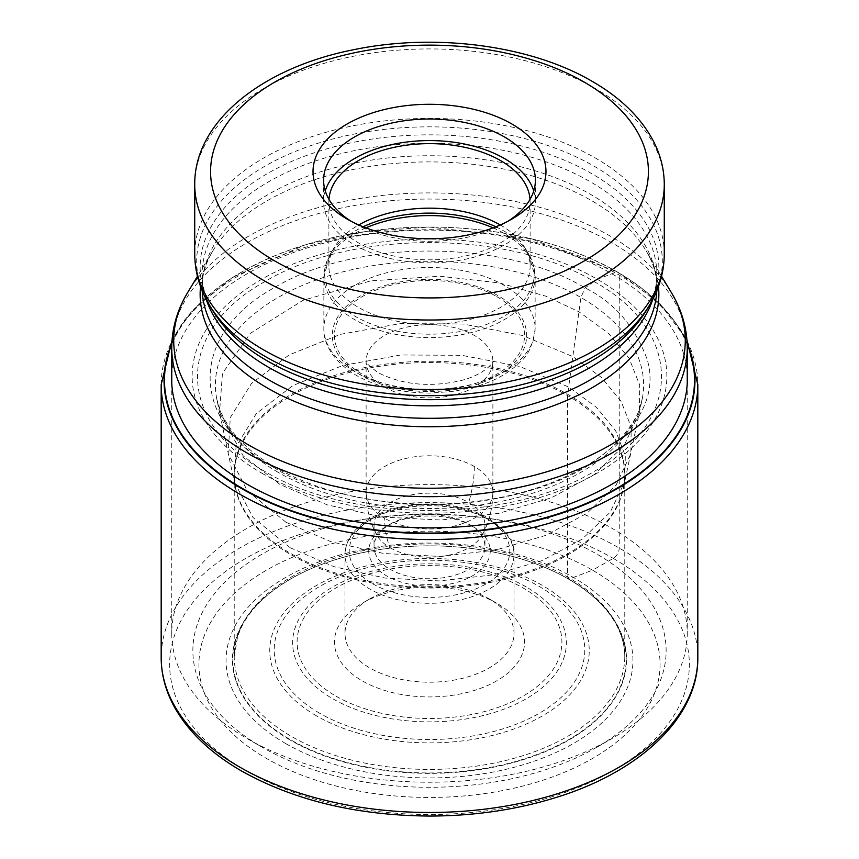 <?xml version="1.0" encoding="UTF-8"?>
<svg xmlns="http://www.w3.org/2000/svg" width="859" height="859" viewBox="0 0 859 859"><rect width="100%" height="100%" fill="white"/><g stroke="black" fill="none" stroke-linecap="round" stroke-linejoin="round"><path stroke-width="0.64" stroke-dasharray="4.29 3.22" d="M687.189 344.33A265.023 153.009 0 0 0 616.902 271.873L597.338 279.282L585.054 287.883L580.899 297.482L567.67 394.292A8.45 4.875 120 0 0 567.574 395.58L567.574 576.969L568.83 579.17L592.538 570.193A230.566 133.113 0 0 0 266.462 570.193A230.566 133.113 0 0 0 266.462 758.454A230.566 133.113 0 0 0 592.538 758.454A230.566 133.113 0 0 0 592.538 570.193L613.251 558.382A8.45 4.875 120 0 0 619.232 548.031L619.232 275.095A6.335 3.661 120 0 0 617.213 271.938L616.902 271.873A265.023 153.009 180 0 0 357.58 232.8A265.023 153.009 180 0 0 171.811 344.33M261.662 473.084A237.363 137.043 0 0 0 597.338 473.084A237.363 137.043 0 0 0 597.338 279.282A237.363 137.043 180 0 0 261.662 279.282A237.363 137.043 180 0 0 261.662 473.084M264.991 471.505C175.021 421.919 175.021 331.144 264.991 281.559C350.891 229.611 508.109 229.611 594.009 281.559C683.979 331.155 683.979 421.919 594.009 471.505C508.109 523.453 350.891 523.453 264.991 471.505M273.946 467.5C188.873 420.609 188.873 334.785 273.946 287.883C355.175 238.77 503.825 238.77 585.054 287.883C614.164 302.293 634.908 326.248 647.278 359.728C658.015 397.126 637.271 433.043 585.054 467.5C532.87 498.349 455.667 508.925 398.393 503.428C340.389 496.287 298.911 484.304 273.946 467.5M355.035 554.291C318.195 563.171 288.678 577.076 266.483 595.996C255.069 605.896 246.651 616.44 241.207 627.618L237.621 636.369L234.228 656.695L234.228 475.306L235.71 488.556L219.528 412.46L243.151 455.796L280.002 484.455L327.172 504.845L382.212 517.032L440.903 520.017L498.692 513.36L551.199 497.887L594.203 474.64L624.246 445.359L639.407 412.47L639.654 384.972L629.067 358.182L608.548 333.367L578.998 311.828L545.637 296.13L499.455 282.944L439.84 276.222L370.82 280.872L302.937 300.36L250.259 333.399L222.449 373.429L219.528 412.46L216.844 399.295A214.116 123.621 180 0 1 336.159 273.645A214.116 123.621 180 0 1 580.899 297.482A214.116 123.621 0 0 1 642.156 399.295L623.29 488.556A195.401 112.819 0 0 0 567.67 394.292A195.401 112.819 0 0 0 343.256 372.838A195.401 112.819 0 0 0 235.71 488.556L235.71 488.556A195.401 112.819 0 0 0 291.33 553.84A195.401 112.819 0 0 0 492.508 580.856A195.401 112.819 0 0 0 623.29 488.556L624.772 475.306A195.272 112.733 0 0 0 567.574 395.58A195.272 112.733 0 0 0 354.778 371.142A195.272 112.733 0 0 0 234.228 475.306A195.272 112.733 0 0 0 291.426 555.021A195.272 112.733 0 0 0 504.222 579.46A195.272 112.733 0 0 0 624.772 475.306L624.772 656.695A195.272 112.733 180 0 1 504.222 760.849A195.272 112.733 180 0 1 291.426 736.41A195.272 112.733 180 0 1 234.228 656.695A195.272 112.733 180 0 1 354.778 552.53A195.272 112.733 180 0 1 567.574 576.969A195.272 112.733 180 0 1 624.772 656.695C624.783 646.87 622.41 637.088 617.664 627.349C608.58 609.031 592.141 592.914 568.347 578.998C549.771 568.314 528.317 560.079 503.965 554.291A196.69 113.56 180 0 1 568.583 579.095A196.69 113.56 0 0 1 568.583 739.696A196.69 113.56 0 0 1 290.417 739.696A196.69 113.56 180 0 1 355.035 554.291A196.69 113.56 180 0 1 355.207 554.248A196.69 113.56 180 0 1 503.793 554.248A196.69 113.56 180 0 1 503.965 554.291M286.047 522.293L247.317 490.757L228.183 453.702L230.287 417.603L251.386 383.586L289.236 354.842L340.669 334.28L400.434 323.585L462.969 323.993L522.326 335.429L572.953 356.646L601.418 377.423L621.132 401.357L631.225 427.202L630.817 453.692L616.086 485.163L587.148 513.156L545.852 535.35L495.503 550.104L440.13 556.428L383.919 553.518L331.22 541.825L286.047 522.293M290.288 547.774L334.011 566.693L385.025 578.043L439.443 580.909L493.077 574.864L541.889 560.659L582.015 539.248L610.212 512.211L624.74 481.792L625.331 455.925L615.635 430.681L596.468 407.306L568.712 387.022L519.47 366.406L461.734 355.315L400.928 354.971L342.848 365.451L292.94 385.519L256.304 413.555L236.021 446.669L234.26 481.77L252.933 517.429L290.288 547.774M290.17 740.05A197.033 113.753 180 0 1 368.296 551.478A197.033 113.753 180 0 1 490.704 551.478A197.033 113.753 180 0 1 568.83 579.17A197.033 113.753 0 0 1 568.83 740.05A197.033 113.753 0 0 1 290.17 740.05M247.242 738.643A257.754 148.811 0 0 0 611.758 738.643L611.758 738.643A257.754 148.811 0 0 0 687.254 633.416A257.754 148.811 0 0 0 611.758 528.188A257.754 148.811 0 0 0 247.242 528.188A257.754 148.811 0 0 0 171.746 633.416A257.754 148.811 0 0 0 247.242 738.643L262.178 747.266A236.622 136.613 0 0 0 596.822 747.266L596.822 747.266A236.622 136.613 0 0 0 596.822 554.066A236.622 136.613 0 0 0 262.178 554.066A236.622 136.613 0 0 0 262.178 747.266L247.242 738.643M351.063 221.235A105.904 61.139 0 0 0 354.617 223.394L347.143 219.077L354.617 223.394A105.904 61.139 0 0 0 504.383 223.394L504.383 223.394A105.904 61.139 0 0 0 507.937 221.235M533.74 190.945A105.904 61.139 180 0 1 535.404 201.725A105.904 61.139 180 0 1 470.023 258.215A105.904 61.139 180 0 1 354.617 244.955A105.904 61.139 180 0 1 323.596 201.725A105.904 61.139 180 0 1 325.26 190.945M328.965 199.374A100.621 58.09 0 0 0 328.879 201.725A100.621 58.09 0 0 0 358.353 242.796A100.621 58.09 0 0 0 468.005 255.391A100.621 58.09 0 0 0 530.121 201.725A100.621 58.09 0 0 0 530.035 199.374M500.249 224.951A100.621 58.09 180 0 1 500.647 225.176A100.621 58.09 180 0 1 524.495 247.102A100.621 58.09 180 0 1 530.121 266.258A100.621 58.09 180 0 1 468.005 319.924A100.621 58.09 180 0 1 358.353 307.329A100.621 58.09 180 0 1 328.879 266.258A100.621 58.09 180 0 1 334.505 247.102A100.621 58.09 180 0 1 358.751 224.951M390.287 547.817A55.459 32.019 0 0 0 482.565 534.47A55.459 32.019 0 0 0 484.959 525.171A55.459 32.019 0 0 0 468.713 502.526A55.459 32.019 -0 0 0 408.272 495.589A55.459 32.019 -0 0 0 374.041 525.171A55.459 32.019 -0 0 0 376.435 534.47A55.459 32.019 -0 0 0 390.287 547.817A105.636 60.989 120 0 1 384.682 518.278A63.383 36.593 180 0 1 366.117 492.4A63.383 36.593 180 0 1 405.244 458.588A63.383 36.593 180 0 1 474.318 466.523A63.383 36.593 180 0 1 492.883 492.4A63.383 36.593 180 0 1 453.756 526.202A63.383 36.593 180 0 1 384.682 518.278M390.287 524.097A55.459 32.019 180 0 1 468.713 524.097L468.713 524.097A55.459 32.019 180 0 1 484.959 546.732A55.459 32.019 180 0 1 468.713 569.377A55.459 32.019 180 0 1 390.287 569.377A55.459 32.019 180 0 1 374.041 546.732A55.459 32.019 180 0 1 390.287 524.097L386.55 526.245A60.742 35.069 180 0 1 472.45 526.245L468.713 524.097L472.45 526.245A60.742 35.069 180 0 1 472.45 575.841A60.742 35.069 180 0 1 386.55 575.841A60.742 35.069 180 0 1 386.55 526.245L386.55 526.245M369.746 598.916A84.504 48.791 180 0 1 489.254 598.916L489.254 598.916A84.504 48.791 180 0 1 514.004 633.416A84.504 48.791 180 0 1 489.254 667.915A84.504 48.791 180 0 1 369.746 667.915A84.504 48.791 180 0 1 344.996 633.416A84.504 48.791 180 0 1 369.746 598.916L362.273 603.233A95.07 54.89 180 0 1 496.727 603.233L489.254 598.916L496.727 603.233A95.07 54.89 180 0 1 496.727 680.854A95.07 54.89 180 0 1 362.273 680.854A95.07 54.89 180 0 1 362.273 603.233L362.273 603.233M171.843 343.417A265.463 153.256 180 0 1 358.396 232.649A265.463 153.256 180 0 1 617.213 271.938A265.463 153.256 180 0 1 687.157 343.417M171.746 374.996A257.85 148.865 180 0 1 334.044 240.713A257.85 148.865 180 0 1 611.823 273.742A257.85 148.865 0 0 1 687.254 374.996M278.101 472.3A214.116 123.621 180 0 1 216.844 399.295L219.979 409.979L223.791 418.301L231.211 429.951C241.486 443.759 256.304 456.322 275.675 467.629C319.258 492.046 371.689 504.265 432.979 504.308C487.289 503.417 534.674 492.69 575.133 472.117C594.825 461.798 610.481 450.062 622.099 436.93C640.331 414.156 638.946 409.593 642.156 399.295A214.116 123.621 0 0 1 499.755 501.667A214.116 123.621 0 0 1 278.101 472.3M285.639 743.54A203.454 117.468 0 0 0 573.361 743.54A203.454 117.468 0 0 0 573.361 577.42A203.454 117.468 180 0 0 285.639 577.42A203.454 117.468 180 0 0 285.639 743.54M613.251 558.382A259.869 150.035 180 0 1 613.251 770.555A259.869 150.035 180 0 1 245.749 770.555A259.869 150.035 180 0 1 245.749 558.382A259.869 150.035 180 0 1 613.251 558.382M697.819 657.564A268.319 154.91 0 0 0 619.232 548.031A268.319 154.91 0 0 0 326.817 514.444A268.319 154.91 0 0 0 161.181 657.564M161.181 384.628A268.319 154.91 180 0 1 326.817 241.508A268.319 154.91 180 0 1 619.232 275.095A268.319 154.91 180 0 1 697.819 384.628M171.746 347.863A257.754 148.811 180 0 1 330.865 210.38A257.754 148.811 180 0 1 611.758 242.635A257.754 148.811 180 0 1 611.876 242.71A257.754 148.811 180 0 1 687.254 347.863M670.965 291.888A255.778 147.673 0 0 0 610.481 236.225A255.778 147.673 0 0 0 610.362 236.161A255.778 147.673 0 0 0 188.035 291.888M200.544 286.487A229.364 132.426 180 0 1 212.968 250.667A229.364 132.426 180 0 1 591.572 200.63A229.364 132.426 180 0 1 591.679 200.695A229.364 132.426 180 0 1 646.032 250.667A229.364 132.426 180 0 1 658.456 286.487M656.791 290.782A227.388 131.277 0 0 0 656.888 287.035A227.388 131.277 0 0 0 590.283 194.209A227.388 131.277 0 0 0 590.176 194.145A227.388 131.277 0 0 0 342.419 165.766A227.388 131.277 0 0 0 202.112 287.035A227.388 131.277 0 0 0 202.209 290.782M206.192 299.297A227.388 131.277 180 0 1 202.112 274.558A227.388 131.277 180 0 1 342.408 153.289A227.388 131.277 180 0 1 590.165 181.668A227.388 131.277 180 0 1 590.283 181.732A227.388 131.277 180 0 1 656.888 274.558A227.388 131.277 180 0 1 652.808 299.297M661.548 276.319L646.032 250.667C653.355 262.961 656.963 275.084 656.888 287.035L656.888 274.558C656.963 286.519 653.355 298.642 646.032 310.937A229.364 132.426 0 0 0 591.679 173.636A229.364 132.426 0 0 0 591.572 173.572A229.364 132.426 0 0 0 307.458 155.146A229.364 132.426 0 0 0 212.968 310.937C205.645 298.642 202.037 286.519 202.112 274.558L202.112 287.035C202.037 275.084 205.645 262.961 212.968 250.667L197.452 276.319M209.725 305.568A232.8 134.401 180 0 1 305.697 147.426A232.8 134.401 180 0 1 594.117 166.216A232.8 134.401 180 0 1 594.224 166.281A232.8 134.401 180 0 1 649.275 305.568M664.275 253.963A234.775 135.55 0 0 0 595.62 158.185A234.775 135.55 0 0 0 595.512 158.12A234.775 135.55 0 0 0 339.659 128.732A234.775 135.55 0 0 0 194.725 253.963M194.725 184.47A234.775 135.55 180 0 1 339.659 59.25A234.775 135.55 180 0 1 595.512 88.627A234.775 135.55 180 0 1 595.674 88.724A234.775 135.55 180 0 1 664.275 184.47M495.868 226.787A104.841 60.527 180 0 1 503.524 230.781A104.841 60.527 180 0 1 503.632 230.846A104.841 60.527 180 0 1 528.478 253.695A104.841 60.527 180 0 1 485.324 324.895A104.841 60.527 180 0 1 355.476 316.52A104.841 60.527 180 0 1 355.368 316.456A104.841 60.527 180 0 1 330.522 253.695A104.841 60.527 180 0 1 363.132 226.787M365.913 227.871A105.636 60.989 0 0 0 323.864 276.566A105.636 60.989 0 0 0 354.799 319.698A105.636 60.989 0 0 0 354.917 319.763A105.636 60.989 0 0 0 470.002 332.895A105.636 60.989 0 0 0 535.136 276.566A105.636 60.989 0 0 0 504.201 233.444A105.636 60.989 0 0 0 504.083 233.38A105.636 60.989 0 0 0 493.087 227.871M354.917 371.711A105.636 60.989 180 0 1 354.799 371.636A105.636 60.989 180 0 1 323.864 328.514A105.636 60.989 180 0 1 388.998 272.185A105.636 60.989 180 0 1 504.083 285.328A105.636 60.989 180 0 1 504.201 285.392A105.636 60.989 180 0 1 535.136 328.514A105.636 60.989 180 0 1 470.002 384.843A105.636 60.989 180 0 1 354.917 371.711M360.78 375.093A97.185 56.114 180 0 1 360.78 295.743A97.185 56.114 180 0 1 498.22 295.743A97.185 56.114 180 0 1 498.22 375.093A97.185 56.114 180 0 1 360.78 375.093M496.727 296.602A95.07 54.89 180 0 1 496.889 296.699A95.07 54.89 0 0 1 496.642 374.277A95.07 54.89 0 0 1 362.273 374.223A95.07 54.89 0 0 1 362.111 374.137A95.07 54.89 180 0 1 362.358 296.559A95.07 54.89 180 0 1 496.727 296.602M384.574 387.098A63.383 36.593 0 0 0 384.682 387.162A63.383 36.593 0 0 0 453.756 395.097A63.383 36.593 0 0 0 492.883 361.295A63.383 36.593 0 0 0 474.426 335.482A63.383 36.593 0 0 0 474.318 335.418A63.383 36.593 0 0 0 405.244 327.483A63.383 36.593 0 0 0 366.117 361.295A63.383 36.593 0 0 0 384.574 387.098M474.318 466.523A105.636 60.989 -60 0 1 468.713 502.526M372.849 583.884A80.284 46.354 0 0 0 486.323 583.787A80.284 46.354 0 0 0 486.269 518.267A80.284 46.354 0 0 0 486.151 518.202A80.284 46.354 0 0 0 372.677 518.299A80.284 46.354 0 0 0 372.731 583.819A80.284 46.354 0 0 0 372.849 583.884M489.254 519.996A84.504 48.791 0 0 0 489.136 519.931A84.504 48.791 0 0 0 397.083 509.441A84.504 48.791 0 0 0 344.996 554.495A84.504 48.791 0 0 0 369.746 588.995A84.504 48.791 0 0 0 369.864 589.07A84.504 48.791 0 0 0 461.917 599.55A84.504 48.791 0 0 0 514.004 554.495A84.504 48.791 0 0 0 489.254 519.996M335.987 696.155A132.404 76.44 0 0 0 523.174 696.058A132.404 76.44 0 0 0 523.12 587.986A132.404 76.44 0 0 0 523.013 587.932A132.404 76.44 0 0 0 335.826 588.018A132.404 76.44 0 0 0 335.88 696.091A132.404 76.44 0 0 0 335.987 696.155M526.277 586.976A136.871 79.017 0 0 0 526.17 586.912A136.871 79.017 0 0 0 332.669 587.008A136.871 79.017 0 0 0 332.723 698.721A136.871 79.017 0 0 0 332.83 698.786A136.871 79.017 0 0 0 526.331 698.689A136.871 79.017 0 0 0 526.277 586.976M319.527 713.153A155.275 89.647 180 0 1 319.795 586.418A155.275 89.647 180 0 1 539.302 586.472A155.275 89.647 180 0 1 539.473 586.568A155.275 89.647 180 0 1 539.205 713.303A155.275 89.647 180 0 1 319.698 713.249A155.275 89.647 180 0 1 319.527 713.153M316.541 715.88A159.742 92.224 180 0 1 316.541 585.451A159.742 92.224 180 0 1 542.458 585.451A159.742 92.224 180 0 1 542.458 715.88A159.742 92.224 180 0 1 316.541 715.88M355.207 554.248L368.296 551.478M503.793 554.248L490.704 551.478M172.058 339.992L183.182 321.857L193.103 309.788L232.295 277.511L304.762 244.987L365.129 231.608L429.232 227.044L531.184 238.716L617.911 272.196L659.669 303.345L686.942 339.992M687.254 383.017L687.254 633.416M596.822 747.266L611.758 738.643M171.746 383.017L171.746 633.416M504.383 223.394L511.857 219.077M323.596 180.165L323.596 201.725M535.404 180.165L535.404 201.725M328.879 201.725L328.879 266.258M530.121 201.725L530.121 266.258M524.495 247.102L528.478 253.695L535.136 276.566L535.136 328.514C533.16 344.577 528.081 355.841 519.899 362.283C509.086 372.999 494.58 381.074 476.391 386.507L453.745 391.393L429.897 393.078C401.711 392.939 377.262 387.087 356.549 375.512C330.49 359.9 323.209 340.905 323.864 328.514L323.864 276.566L330.522 253.695L334.505 247.102M482.565 534.47C489.394 521.338 492.83 507.304 492.883 492.4L492.883 361.295C495.256 358.794 488.191 373.901 460.381 380.72C429.693 387.549 402.27 384.864 378.121 372.656C358.933 358.31 368.586 361.811 366.117 361.295L366.117 492.4C366.17 507.315 369.606 521.338 376.435 534.47M374.041 525.171L374.041 546.732M344.996 633.416L344.996 554.495C345.501 540.032 353.951 527.941 370.336 518.224C386.818 508.915 406.425 504.147 429.178 503.922C452.027 504.04 471.763 508.753 488.384 518.063C506.853 530.647 515.4 542.791 514.004 554.495L514.004 633.416M484.959 525.171L484.959 546.732"/><path stroke-width="1.29" d="M171.811 344.33A265.023 153.009 180 0 0 242.098 488.266A265.023 153.009 0 0 0 559.016 513.564A265.023 153.009 0 0 0 687.189 344.33M347.143 219.077A116.47 67.238 0 0 0 511.857 219.077L511.857 219.077A116.47 67.238 0 0 0 511.857 123.986A116.47 67.238 0 0 0 347.143 123.986A116.47 67.238 0 0 0 347.143 219.077L347.143 219.077M507.937 221.235A105.904 61.139 0 0 0 535.404 180.165A105.904 61.139 0 0 0 504.383 136.925A105.904 61.139 0 0 0 354.617 136.925A105.904 61.139 0 0 0 323.596 180.165A105.904 61.139 0 0 0 351.063 221.235M325.26 190.945A105.904 61.139 180 0 1 397.792 143.389A105.904 61.139 180 0 1 504.383 158.496A105.904 61.139 180 0 1 533.74 190.945M530.035 199.374A100.621 58.09 0 0 0 500.647 160.644A100.621 58.09 0 0 0 392.885 147.619A100.621 58.09 0 0 0 328.965 199.374M358.751 224.951A100.621 58.09 180 0 1 500.249 224.951M687.157 343.417A265.463 153.256 180 0 1 560.079 513.746A265.463 153.256 180 0 1 241.787 488.674A265.463 153.256 180 0 1 171.843 343.417M687.254 374.996A257.85 148.865 0 0 1 531.377 515.765A257.85 148.865 0 0 1 247.177 484.272A257.85 148.865 180 0 1 171.746 374.996M161.181 657.564A268.319 154.91 0 0 0 239.768 767.108A268.319 154.91 0 0 0 532.183 800.685A268.319 154.91 0 0 0 697.819 657.564C698.464 717.115 640.148 772.112 554.549 797.947C515.701 809.833 474.361 815.867 430.531 816.05C357.462 815.631 294.454 800.609 241.519 770.974C209.392 752.377 186.51 730.096 172.874 704.144C165.121 689.068 161.224 673.542 161.181 657.564L161.181 384.628L172.058 339.992M697.819 657.564L697.819 384.628A268.319 154.91 180 0 1 532.183 527.748A268.319 154.91 180 0 1 239.768 494.172A268.319 154.91 180 0 1 161.181 384.628M687.254 383.017L687.254 347.863A257.754 148.811 180 0 1 528.135 485.346A257.754 148.811 180 0 1 247.242 453.09A257.754 148.811 180 0 1 247.124 453.026A257.754 148.811 180 0 1 171.746 347.863L171.746 383.017M171.746 347.863C171.875 328.235 177.298 309.584 188.035 291.888A255.778 147.673 0 0 0 248.519 444.93A255.778 147.673 0 0 0 248.638 444.994A255.778 147.673 0 0 0 565.512 465.632A255.778 147.673 0 0 0 670.965 291.888L661.548 276.319M658.456 286.487A229.364 132.426 180 0 1 523.582 415.101A229.364 132.426 180 0 1 267.428 388.032A229.364 132.426 180 0 1 267.321 387.967A229.364 132.426 180 0 1 200.544 286.487M202.209 290.782A227.388 131.277 0 0 0 268.717 379.861A227.388 131.277 0 0 0 268.824 379.925A227.388 131.277 0 0 0 513.575 409.013A227.388 131.277 0 0 0 656.791 290.782M652.808 299.297A227.388 131.277 180 0 1 496.319 400.047A227.388 131.277 180 0 1 268.835 367.459A227.388 131.277 180 0 1 268.717 367.384A227.388 131.277 180 0 1 206.192 299.297M209.725 305.568L212.968 310.937A229.364 132.426 0 0 0 267.321 360.909A229.364 132.426 0 0 0 267.428 360.973A229.364 132.426 0 0 0 646.032 310.937L649.275 305.568A232.8 134.401 180 0 1 264.883 356.292A232.8 134.401 180 0 1 264.776 356.227A232.8 134.401 180 0 1 209.725 305.568C199.846 289.29 194.843 272.088 194.725 253.963A234.775 135.55 0 0 0 263.38 349.742A234.775 135.55 0 0 0 263.488 349.806A234.775 135.55 0 0 0 519.341 379.195A234.775 135.55 0 0 0 664.275 253.963C664.157 272.088 659.154 289.29 649.275 305.568M664.275 253.963L664.275 184.47A234.775 135.55 180 0 1 519.341 309.702A234.775 135.55 180 0 1 263.488 280.324A234.775 135.55 180 0 1 263.326 280.227A234.775 135.55 180 0 1 194.725 184.47L194.725 253.963M274.687 260.911A218.927 126.402 180 0 1 274.536 260.825A218.927 126.402 180 0 1 274.773 82.11A218.927 126.402 180 0 1 584.313 82.163A218.927 126.402 180 0 1 584.464 82.249A218.927 126.402 180 0 1 584.227 260.953A218.927 126.402 180 0 1 274.687 260.911M493.087 227.871A105.636 60.989 0 0 0 365.913 227.871M363.132 226.787A104.841 60.527 180 0 1 495.868 226.787M697.819 384.628L686.942 339.992M197.452 276.319L188.035 291.888M687.254 347.863C687.125 328.235 681.702 309.584 670.965 291.888M664.275 184.47C664.211 169.105 660.399 154.298 652.851 140.06C640.277 116.974 620.069 97.411 592.227 81.369C530.422 45.044 434.267 32.674 352.909 49.865C262.575 67.732 194.274 121.183 194.725 184.47"/></g></svg>
